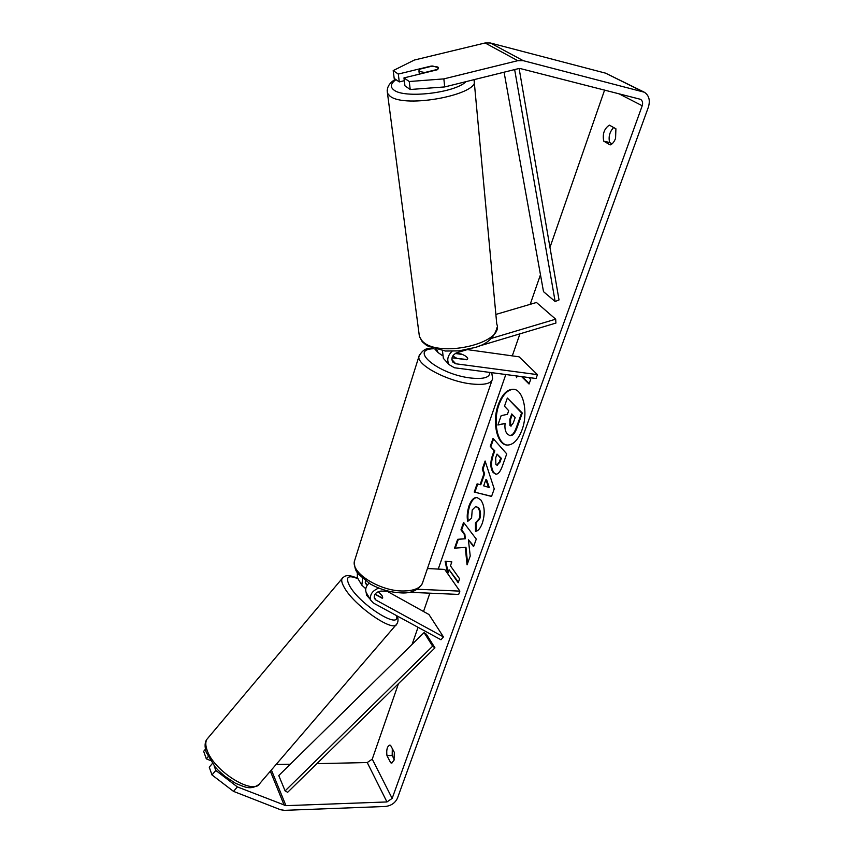 <?xml version="1.0" encoding="UTF-8"?>
<svg xmlns="http://www.w3.org/2000/svg" width="853" height="853" viewBox="0 0 853 853"><rect width="100%" height="100%" fill="white"/><g stroke="black" fill="none" stroke-linecap="round" stroke-linejoin="round"><path stroke-width="1.28" d="M495.87 314.437L536.473 302.484L555.676 319.182L491.349 338.406M444.626 359.742L443.368 358.367L442.462 350.7M452.058 351.265C447.612 355.669 446.631 360.137 449.126 364.647L454.414 367.76L536.057 378.497L537.443 374.638L455.737 363.762L452.666 361.96C450.981 357.993 452.41 354.912 456.963 352.705L467.54 349.538M467.305 349.613L519.082 356.821L537.443 374.638M455.694 353.227L461.26 353.995C465.354 355.605 467.519 357.194 467.753 358.74L466.74 359.763L452.037 357.78M436.821 349.645L438.058 352.556L442.131 355.413M478.17 346.35L555.921 323.063L555.676 319.182M374.979 594.296L382.144 598.241L382.741 597.889L382.176 595.863L378.359 591.555M365.766 588.751L361.832 585.169L362.621 578.579M387.251 591.332L428.952 614.512L443.453 636.924L440.98 639.771L373.358 603.018L370.724 600.149C369.562 594.776 372.249 590.745 378.775 588.08M369.008 583.217C366.001 586.203 365.041 589.252 366.108 592.366L366.918 593.731M358.164 578.995L357.364 577.641L357.343 572.8M443.453 636.924L375.906 600.022L374.392 598.369C373.902 594.253 376.12 591.822 381.046 591.065L389.746 591.449M408.939 592.27L458.679 594.424L459.863 591.129L417.288 589.231M427.438 568.524L444.722 569.431L459.863 591.129M367.248 585.233L365.436 583.42L365.361 580.765M366.257 592.611L366.438 595.01L370.255 599.35M375.128 594.083L382.507 598.134L382.176 595.863L378.242 591.609M513.943 389.32C507.78 389.426 502.78 394.566 498.952 404.759C492.789 421.393 497.32 444.136 507.29 445.095M521.951 430.083C528.487 413.055 523.529 389.725 513.581 389.267C507.29 389.107 502.182 394.246 498.259 404.674C491.989 421.542 496.766 444.594 506.938 445.063C512.962 445.223 517.963 440.223 521.951 430.083M444.701 86.931L410.218 89.501L409.259 81.515L443.848 78.892L444.701 86.931L518.336 68.666L520.671 68.656L640.528 99.321C642.522 100.697 643.087 102.84 642.213 105.751L392.156 798.408L386.953 801.948L285.968 805.659L237.369 786.903L233.53 791.381L211.992 774.94L215.809 770.44L237.369 786.903M604.606 90.045L549.972 247.391M540.471 274.741L530.193 304.34M519.946 333.843L512.29 355.872M505.818 374.52L438.25 569.09M429.88 593.176L423.525 611.494M418.034 627.296L412.106 644.378M398.458 683.658L372.249 759.138L367.238 762.55L316.879 763.648M465.269 547.306L467.06 564.867L470.227 556.007L468.393 539.768L473.575 546.666L476.273 539.096L463.584 522.399L460.961 529.862L464.181 534.138L464.618 538.755L457.656 539.309L454.553 548.159L465.962 547.349L467.604 563.364M480.1 484.664L483.918 473.81L482.286 469.054L485.112 460.993L494.239 488.918L491.541 496.435L474.225 492.042L477.094 483.864L480.793 484.728L484.611 473.873L483.918 473.81M603.711 141.129C602.346 133.964 604.233 128.622 609.351 125.114L615.909 128.792L615.567 138.335C614.181 141.95 612.39 144.146 610.183 144.925L603.711 141.129L609.671 142.526C608.274 136.917 609.596 131.916 613.627 127.513M386.963 755.63L390.695 762.774L391.57 763.03L393.979 760.386L394.363 752.463L390.589 745.351L389.778 745.127C387.198 746.226 386.26 749.723 386.963 755.63L392.177 755.534L394.257 759.469M447.686 573.685L445.117 561.221L451.834 561.903L450.448 565.838L459.607 578.782L458.189 582.748L449.073 569.772L447.686 573.685M528.743 377.538L530.683 379.446L529.041 384.021L521.578 376.589M516.097 375.874L516.566 377.698L517.163 376.013M493.247 472.626L493.205 472.583C490.219 468.265 490.048 462.283 492.703 454.638L494.09 450.715L490.262 446.322L493.045 438.389L506.735 453.881L502.3 466.314C500.316 471.677 498.152 474.3 495.796 474.193L493.951 472.69C490.923 468.329 490.752 462.347 493.407 454.713L494.793 450.789L494.09 450.715M467.689 521.407C466.74 516.822 467.199 511.576 469.086 505.658C471.165 500.114 473.778 497.384 476.912 497.459L480.772 499.858C484.707 505.786 485.24 513.527 482.371 523.113C480.292 528.476 477.989 531.206 475.484 531.291L475.441 522.868L479.098 518.795C480.356 514.402 479.994 510.744 478 507.834L475.771 506.405L472.21 509.987L471.581 518.166L467.689 521.407M390.695 762.774L392.423 762.742M443.848 78.892L517.75 60.68L523.22 60.67L644.346 92.22C649.08 95.429 650.402 100.451 648.333 107.297L397.434 798.216C395.142 803.025 391.101 805.776 385.332 806.469L284.476 810.339L280.498 809.732L233.53 791.381M612.027 143.89L609.671 142.526M392.305 748.571L392.177 755.534M393.19 70.596L394.193 78.401L399.279 81.92L398.298 74.062L393.19 70.596L414.302 60.062L485.101 42.97L490.358 42.981L605.577 73.155L643.695 91.9M290.297 764.224L276.063 764.523M212.386 763.488L209.252 767.178L211.992 774.94M205.402 749.243L203.664 751.312L206.319 758.85L210.275 760.439M214.114 765.706L215.809 770.44M208.121 756.718L206.319 758.85M399.279 81.92L404.301 80.694M409.259 81.515L403.959 77.911L404.94 85.833L410.218 89.501M403.959 77.911L437.194 69.797L438.517 67.707L437.845 67.024L431.234 66.044L398.298 74.062M505.104 423.557L497.885 425.007L501.159 415.678L507.439 414.291L508.697 410.698L504.486 406.209L507.354 398.02L521.588 412.937L516.523 427.086C514.881 431.554 513.218 434.22 511.533 435.062L509.721 435.51L507.279 434.028C505.232 431.49 504.518 427.918 505.136 423.301L497.885 425.007M507.354 398.02L522.303 413.023L517.238 427.172C515.607 431.639 513.933 434.294 512.248 435.147L510.083 435.52M512.248 435.147L511.533 435.062M522.303 413.023L521.588 412.937M458.413 582.119L449.073 569.772M448.113 572.48L445.799 561.295M522.292 376.685L529.212 383.562M516.811 375.96L516.961 376.568M484.611 473.873L482.99 469.118L482.286 469.054M482.99 469.118L485.464 462.059M491.584 496.329L474.225 492.042M474.918 492.106L477.744 484.035M488.524 487.298L489.227 487.362L486.594 479.674L485.901 479.61L483.683 485.869L488.524 487.298L485.901 479.61M494.793 450.789L490.262 446.322M490.955 446.396L493.556 438.975M496.147 474.204L493.205 472.583M497.203 465.066L500.018 462.059L501.351 458.317L497.032 454.095L495.689 457.869L495.881 464.501L496.841 465.098L499.314 461.995L500.647 458.242L497.032 454.095M501.351 458.317L500.647 458.242M464.064 523.028L461.654 529.905L464.864 534.191L465.311 538.808L457.656 539.309M458.338 539.352L455.267 548.095M465.311 538.808L464.618 538.755M464.864 534.191L464.181 534.138M461.654 529.905L460.961 529.862M473.788 546.069L468.393 539.768M468.297 520.895C467.455 516.47 467.945 511.405 469.779 505.712C471.762 500.402 474.257 497.662 477.264 497.502M476.177 531.142L476.134 522.91L475.441 522.868M476.134 522.91L479.791 518.848C481.06 514.455 480.697 510.808 478.704 507.887L475.771 506.405M509.955 425.562L510.808 426.084L513.25 422.981L515.169 417.586L511.757 413.95L509.838 419.367L509.955 425.562L511.171 426.052M512.301 414.526L510.552 419.452L510.659 425.636M419.623 69.2L418.93 70.831L419.548 71.481L424.741 72.505L437.856 69.296L438.517 67.707L432.642 66.022L419.623 69.2M456.28 358.356L467.252 359.518L467.753 358.74C467.625 357.407 465.855 355.989 462.465 354.475L455.257 353.483M452.762 356.032L456.387 358.047M519.125 68.539L559.024 299.936L555.143 301.504L543.51 291.662L504.08 72.206M514.647 69.583L555.143 301.504M285.105 790.891L278.771 775.558L424.08 632.595L426.404 634.28L434.966 647.864L287.653 792.298L285.105 790.891L432.631 646.179L434.966 647.864M424.08 632.595L432.631 646.179M451.845 359.561L455.737 363.762M374.115 597.036L375.906 600.022M365.169 582.098L366.95 585.062M260.101 783.118C254.119 796.233 213.442 771.08 207.002 749.904C205.434 745.383 205.402 741.843 206.916 739.284L342.053 578.622C341.211 580.403 341.904 583.26 344.132 587.205C353.771 605.523 394.118 633.459 396.816 623.948L260.101 783.118M396.442 615.567C401.081 630.623 359.699 604.638 349.559 585.787C345.113 576.969 347.939 574.623 358.036 578.771M342.799 577.705L342.053 578.622C344.932 575.754 346.808 573.685 357.791 578.355M618.649 93.617L642.213 105.751M372.249 759.138L392.156 798.408M270.337 771.197L284.262 805.392M271.382 769.982L285.968 805.659M367.238 762.55L386.953 801.948M485.101 42.97L517.75 60.68M490.358 42.981L523.22 60.67M605.577 73.155L642.32 91.42M517.238 427.172L516.523 427.086M493.407 454.713L492.703 454.638M500.018 462.059L499.314 461.995M469.779 505.712L469.086 505.658M479.791 518.848L479.098 518.795M478.704 507.887L478 507.834M478.661 507.844L477.968 507.791M510.702 425.69L509.998 425.604M510.552 419.452L509.838 419.367M474.087 79.649C482.169 94.011 404.706 109.173 389.853 95.984L387.486 93.276L387.177 90.631M395.984 79.638C390.663 83.498 389.949 86.931 393.83 89.949C403.949 98.799 454.862 93.009 466.058 81.643M395.429 79.254C389.085 83.05 386.441 87.72 387.486 93.276L419.409 336.53L421.702 340.315C435.968 358.985 505.157 343.748 496.755 323.969L474.033 79.66M491.733 372.665L492.618 378.572C491.744 383.551 484.589 385.332 471.187 383.914C447.676 381.334 417.362 365.372 418.844 356.735L419.473 354.677M433.676 348.738C408.118 349.314 438.783 374.467 470.76 378.018C483.64 379.361 489.985 377.495 489.782 372.409M355.221 558.758L354.304 561.637C351.82 573.259 379.116 590.511 401.55 590.98C414.366 591.182 421.542 587.93 423.077 581.245L491.925 380.598M443.368 358.367L449.126 364.647M438.058 352.556L434.913 349.122M370.724 600.149L366.108 592.366M361.832 585.169L357.364 577.641M258.981 784.451C250.057 790.507 244.971 786.988 235.599 783.331L224.702 776.155L218.005 770.056L215.02 766.783L206.234 752.303C204.507 746.492 204.741 742.153 206.916 739.284M396.816 623.948C398.202 622.029 398.383 619.406 397.338 616.058M510.435 435.584L509.721 435.51M496.841 465.098L497.555 465.162M419.409 336.53L422.256 341.776L427.022 345.742L445.319 351.02L458.861 350.892L475.068 347.48C487.244 344.132 494.569 337.436 497.054 327.403M419.313 74.158L418.93 70.831M422.182 583.91C417.501 590.788 410.08 593.752 399.918 592.803C389.64 592.185 379.798 589.263 370.383 584.038L358.324 574.133C356.223 571.041 354.805 570.177 354.304 561.637L418.844 356.735C421.894 350.348 426.436 347.544 432.471 348.323"/></g></svg>
